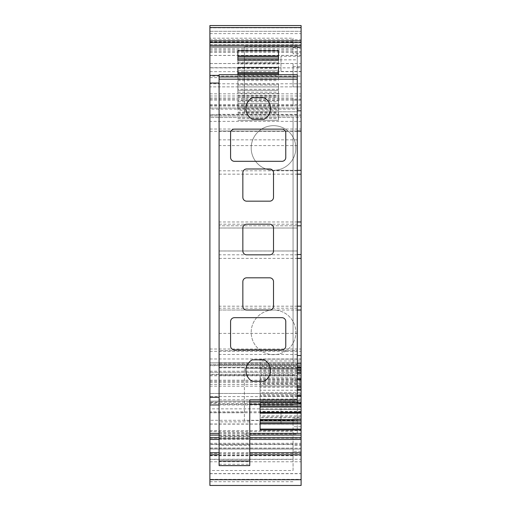 <?xml version="1.0" encoding="UTF-8"?>
<svg xmlns="http://www.w3.org/2000/svg" width="511" height="511" viewBox="0 0 511 511"><rect width="100%" height="100%" fill="white"/><g stroke="black" fill="none" stroke-linecap="round" stroke-linejoin="round"><path stroke-width="0.38" stroke-dasharray="2.56 1.92" d="M209.893 114.688L209.893 75.373L209.893 114.688L219.091 114.688L219.091 76.35L219.091 114.688M219.091 399.806L297.274 399.806L297.274 404.297L219.091 404.297L219.091 364.688L297.274 364.688L297.274 350.642L219.091 350.642L219.091 139.854L297.274 139.854L297.274 110.817L297.274 114.355L219.091 114.355M237.87 67.414L237.87 86.908L237.87 79.524L278.495 79.524L278.495 74.702M278.495 76.874L237.87 76.874L237.87 74.702M278.495 93.539L278.495 84.079L237.87 84.079L237.87 89.278L278.495 89.278L278.495 103.573L278.495 93.539L237.87 93.539L237.87 84.079M278.495 110.21L278.495 100.75L237.87 100.75L237.87 105.943L278.495 105.943L278.495 120.238L278.495 110.21L237.87 110.21L237.87 100.75M209.893 402.725L219.091 402.725L219.091 404.968L209.893 404.968L209.893 365.652L301.107 365.652L301.107 367.288L301.107 359.144L260.099 359.144L301.107 359.144L301.107 360.977L260.099 360.977L260.099 359.144L260.099 367.275L301.107 367.275L301.107 367.85L301.107 365.652M209.893 42.151L209.893 67.714L209.893 40.88L209.893 42.151L301.107 42.151L301.107 67.714L301.107 42.151M209.893 31.299L301.107 31.299L209.893 31.305L301.107 31.299L301.107 25.55L301.107 31.305L301.107 25.556L209.893 25.556L209.893 38.197L293.059 38.197L293.059 53.764L301.107 53.764L301.107 27.85L209.893 27.85L209.893 115.997L209.893 109.137L301.107 109.137L301.107 53.764M209.893 39.756L301.107 39.756L301.107 27.85L209.893 27.85L209.893 55.444L209.893 38.197M209.893 459.389L209.893 470.503L293.059 470.503L293.059 459.389L209.893 459.389L209.893 443.293L209.893 479.318L209.893 117.53L293.059 117.53L209.893 117.53L209.893 109.137M209.893 470.503L209.893 485.45M209.893 454.79L209.893 449.041L209.893 454.79M209.893 438.189L209.893 412.626L209.893 439.46L209.893 438.189L301.107 438.189L301.107 439.46L301.107 412.626L301.107 438.189M293.059 444.295L293.059 435.244L209.893 435.244L209.893 444.295L293.059 444.295L293.059 448.128L209.893 448.032L209.893 380.21L209.893 393.47L293.059 393.47L209.893 393.47L209.893 408.857L301.107 408.857L301.107 426.749L301.107 402.119L209.893 402.119L209.893 403.435L209.893 401.135L209.893 404.968L209.893 365.652M209.893 408.857L209.893 435.244M209.893 448.032L209.893 444.295M209.893 63.517L209.893 86.87L293.059 86.87L293.059 63.517L209.893 63.517L209.893 49.944L209.893 67.867L301.107 67.867M209.893 67.867L209.893 100.13L209.893 86.87L301.107 86.87L293.059 86.87L293.059 63.517M209.893 402.119L209.893 424.13L209.893 420.298L293.059 420.298L293.059 470.503M301.107 402.119L301.107 403.435L301.107 401.135L209.893 401.135L293.059 401.135L293.059 393.47L301.107 393.47L209.893 393.47L293.059 393.47L293.059 404.968L209.893 404.968L209.893 420.298M297.274 369.287L260.099 369.204L301.107 369.204L301.107 360.977M301.107 369.287L301.107 367.275L219.091 367.288L219.091 402.725M301.107 386.086L301.107 375.949L301.107 386.009L260.099 385.869L260.099 396.383L260.099 375.949L260.099 386.009L297.274 385.869M301.107 402.892L301.107 392.748L301.107 402.809L260.099 402.668L260.099 404.297M301.107 416.938L301.107 419.614L260.099 419.614L260.099 409.554L301.107 409.554L301.107 416.938L260.099 416.938M301.107 417.685L301.107 409.554L260.099 409.554L260.099 417.685L301.107 417.685L301.107 419.691M301.107 449.041L301.107 454.79L301.107 449.041L209.893 449.041L301.107 449.041M301.107 31.305L301.107 485.45M301.107 408.896L301.107 424.034L301.107 408.896L280.986 408.896L280.986 424.034L280.986 408.896M301.107 56.306L301.107 71.444L301.107 56.306L280.986 56.306L280.986 71.444L280.986 56.306M297.274 114.355L297.274 79.192L219.091 79.192M249.751 399.806L249.751 404.297L219.091 404.297L219.091 404.968L219.091 74.702L297.274 74.702L297.274 79.192M297.274 399.806L297.274 375.528L219.091 375.528M297.274 364.688L297.274 375.528M219.091 333.396L297.274 333.396L297.274 350.642L219.091 350.642L219.091 310.017L297.274 310.017M297.274 333.396L297.274 145.603L219.091 145.603M297.274 139.854L297.274 145.603M237.87 50.749L237.87 58.861M278.495 50.749L278.495 58.861M237.87 62.859L237.87 60.209L237.87 62.112L278.495 62.112L278.495 60.209L278.495 62.859L237.87 62.859L237.87 63.939L278.495 63.939L278.495 62.859M237.87 62.112L237.87 63.939M237.87 68.41L278.495 68.41L278.495 70.243L237.87 70.243L278.495 70.243L278.495 62.112M278.495 68.41L278.495 63.939M278.495 67.414L278.495 79.524M237.87 79.524L237.87 76.874M278.495 84.079L278.495 89.278M237.87 89.278L237.87 93.539M237.87 96.189L278.495 96.189M278.495 100.75L278.495 105.943M237.87 105.943L237.87 110.21M237.87 112.854L278.495 112.854M209.893 75.373L219.091 75.373M219.091 75.813L219.091 76.35L219.091 75.813M297.274 46.303L297.274 111.781L244.386 111.781L244.386 59.838L297.274 59.838L297.274 46.303L244.386 46.303L244.386 111.781L297.274 111.781L297.274 59.838M244.386 59.838L244.386 46.303M209.893 382.33L293.059 382.33L293.059 374.327L209.893 374.327M293.059 362.81L209.893 362.81L293.059 362.81L293.059 117.53L293.059 362.81L301.107 362.81L209.893 362.81L293.059 362.81M209.893 106.013L293.059 106.013L293.059 98.003L293.059 99.984L301.107 99.984M209.893 98.003L293.059 98.003M209.893 49.944L293.059 49.944M293.059 53.764L293.059 38.197M293.059 47.574L301.107 47.574M301.107 39.756L301.107 109.137M209.893 108.025L301.107 108.025L209.893 108.025M301.107 105.79L293.059 105.79L293.059 105.445L293.059 106.013M209.893 358.978L301.107 358.978L301.107 117.53L209.893 117.53L301.107 117.53L301.107 121.363L209.893 121.363M209.893 129.028L301.107 129.028L301.107 121.363M209.893 131.327L301.107 131.327L301.107 129.028M209.893 349.013L301.107 349.013L301.107 131.327M209.893 351.312L301.107 351.312L301.107 349.013M301.107 358.978L301.107 351.312M209.893 365.454L301.107 365.454L301.107 364.343L301.107 479.318L209.893 479.318L301.107 479.318L301.107 365.454L260.099 365.448L260.099 360.977M301.107 451.334L293.059 451.334L293.059 459.389M244.386 434.037L297.274 434.037L297.274 412.626L297.274 420.502L244.386 420.502L244.386 368.559L244.386 420.502M219.091 433.398L249.751 433.398M260.099 369.287L260.099 367.275M293.059 404.968L293.059 401.135L209.893 401.135L301.107 401.135L301.107 393.47L301.107 396.593L209.893 396.593M301.107 408.857L301.107 396.593M301.107 426.749L293.059 426.749L293.059 431.571L209.893 431.571M293.059 435.244L293.059 431.571M293.059 448.032L293.059 445.222L301.107 445.222M301.107 380.356L293.059 380.356L293.059 382.33M293.059 66.507L301.107 66.507L301.107 86.87L301.107 76.126L209.893 76.126M209.893 71.649L301.107 71.649L301.107 66.507M301.107 71.649L301.107 76.126M301.107 418.49L293.059 418.49L293.059 424.13L293.059 420.298M260.099 369.204L260.099 366.534L301.107 366.534M260.099 366.534L260.099 365.448M297.274 370.526L260.099 370.526M301.107 372.359L297.274 372.359M297.274 373.439L260.099 373.439M301.107 383.333L260.099 383.333M301.107 382.247L260.099 382.247M301.107 377.776L260.099 377.776M301.107 375.949L260.099 375.949L301.107 375.949M301.107 384.08L260.099 384.08M297.274 387.332L260.099 387.332M301.107 389.158L297.274 389.158M297.274 390.244L260.099 390.244M301.107 400.132L260.099 400.132L260.099 402.809L297.274 402.668M260.099 400.132L260.099 392.748L301.107 392.748L260.099 392.748L260.099 400.88L301.107 400.88M301.107 399.053L260.099 399.053M301.107 394.581L260.099 394.581M297.274 404.131L260.099 404.131L260.099 400.88M301.107 405.964L260.099 405.964L260.099 404.131M260.099 413.182L260.099 405.964M301.107 415.852L260.099 415.852M301.107 411.381L260.099 411.381M260.099 419.691L260.099 417.685M260.099 429.987L260.099 420.936M260.099 422.763L301.107 422.763M297.274 131.04L219.091 131.04L219.091 139.854M301.107 170.323L273.513 170.323A22.324 22.324 0 0 0 295.837 147.998A22.324 22.324 0 0 0 258.994 131.04L288.032 131.04A22.324 22.324 0 0 1 273.513 170.323A22.324 22.324 0 0 1 258.994 131.04L219.091 131.04L219.091 225.798L297.274 225.798M301.107 131.04L288.032 131.04A22.324 22.324 0 0 0 251.188 147.998A22.324 22.324 0 0 0 273.513 170.323L297.274 170.323M301.107 225.798L219.091 225.798L219.091 310.017L273.513 310.017A22.324 22.324 0 0 1 295.837 332.342A22.324 22.324 0 0 1 273.513 354.666A22.324 22.324 0 0 1 251.188 332.342A22.324 22.324 0 0 1 273.513 310.017A22.324 22.324 0 0 0 251.188 332.342A22.324 22.324 0 0 0 273.513 354.666A22.324 22.324 0 0 0 295.837 332.342A22.324 22.324 0 0 0 273.513 310.017L301.107 310.017M301.107 254.542L297.274 254.542M301.107 355.528L297.274 355.528M219.091 367.288L219.091 363.193L297.274 363.193M219.091 363.193L219.091 364.688M297.274 308.184L219.091 308.184M219.091 250.997L297.274 250.997M219.091 228.002L297.274 228.015L219.091 228.002M297.274 170.815L219.091 170.815M237.87 57.028L278.495 57.028M237.87 80.604L278.495 80.604M237.87 85.075L278.495 85.075M237.87 86.908L278.495 86.908L237.87 86.908M237.87 78.777L278.495 78.777M237.87 75.526L278.495 75.526M237.87 73.699L278.495 73.699M237.87 90.364L278.495 90.364L237.87 90.364M237.87 97.275L278.495 97.275M237.87 101.746L278.495 101.746M237.87 103.573L278.495 103.573L237.87 103.573M237.87 95.442L278.495 95.442M237.87 92.191L278.495 92.191M237.87 107.029L278.495 107.029L237.87 107.029M237.87 113.94L278.495 113.94M237.87 118.411L278.495 118.411M237.87 120.238L278.495 120.238L237.87 120.238M237.87 112.113L278.495 112.113M237.87 108.856L278.495 108.856M219.091 404.968L219.091 438.751L249.751 438.751L249.751 436.177L249.751 436.624L219.091 436.624M219.091 438.796L219.091 445.298L249.751 445.298L249.751 438.796L219.091 438.751M219.091 445.298L219.091 465.617M293.059 105.79L293.059 99.984M293.059 380.356L293.059 374.327M293.059 451.334L293.059 445.222M293.059 418.49L293.059 426.749M301.107 364.343L209.893 364.343L301.107 364.343M297.274 420.502L297.274 368.559L244.386 368.559L297.274 368.559L297.274 434.037M293.059 374.55L301.107 374.55M249.751 465.617L249.751 445.298M249.751 404.297L249.751 436.624M252.242 359.84A12.264 12.264 0 0 0 252.242 381.302L264.123 381.302A12.264 12.264 0 0 0 264.123 359.84L252.242 359.84M264.123 119.159L252.242 119.159A12.264 12.264 0 0 1 252.242 97.697L264.123 97.697A12.264 12.264 0 0 1 264.123 119.159M285.777 346.043L285.777 321.515A3.833 3.833 0 0 0 281.944 317.682L234.421 317.682A3.833 3.833 0 0 0 230.589 321.515L230.589 346.043A3.833 3.833 0 0 0 234.421 349.875L281.944 349.875A3.833 3.833 0 0 0 285.777 346.043M242.853 306.185L242.853 281.657A3.833 3.833 0 0 1 246.685 277.824L269.68 277.824A3.833 3.833 0 0 1 273.513 281.657L273.513 306.185A3.833 3.833 0 0 1 269.68 310.017L246.685 310.017A3.833 3.833 0 0 1 242.853 306.185M242.853 250.997L242.853 228.002A3.833 3.833 0 0 1 246.685 224.169L269.68 224.169A3.833 3.833 0 0 1 273.513 228.002L273.513 250.997A3.833 3.833 0 0 1 269.68 254.829L246.685 254.829A3.833 3.833 0 0 1 242.853 250.997M242.853 197.342L242.853 172.814A3.833 3.833 0 0 1 246.685 168.981L269.68 168.981A3.833 3.833 0 0 1 273.513 172.814L273.513 197.342A3.833 3.833 0 0 1 269.68 201.174L246.685 201.174A3.833 3.833 0 0 1 242.853 197.342M230.589 157.484L230.589 132.956A3.833 3.833 0 0 1 234.421 129.123L281.944 129.123A3.833 3.833 0 0 1 285.777 132.956L285.777 157.484A3.833 3.833 0 0 1 281.944 161.316L234.421 161.316A3.833 3.833 0 0 1 230.589 157.484M209.893 372.315L301.107 372.315L209.893 372.315M209.893 77.615L219.091 77.615M301.107 479.701L293.059 479.701M293.059 41.806L209.893 41.806M209.893 55.386L301.107 55.386M209.893 52.448L301.107 52.448M209.893 51.4L301.107 51.4M209.893 48.679L301.107 48.679M209.893 46.967L301.107 46.967M209.893 44.751L301.107 44.751M209.893 33.598L301.107 33.598M209.893 93.839L301.107 93.839M209.893 104.525L301.107 104.525M209.893 115.997L301.107 115.997L209.893 115.997M209.893 114.886L301.107 114.886M209.893 454.847L301.107 454.847M209.893 386.188L301.107 386.188M209.893 459.229L301.107 459.229M209.893 461.784L301.107 461.784M209.893 473.684L301.107 473.684M209.893 473.569L301.107 473.569M209.893 455.48L301.107 455.48M209.893 453.398L301.107 453.398M209.893 448.198L301.107 448.198M209.893 444.602L301.107 444.602M209.893 443.35L301.107 443.35M209.893 455.767L293.059 455.767M209.893 481.713L293.059 481.713M219.091 452.791L249.751 452.791M219.091 437.735L249.751 437.735M219.091 435.04L249.751 435.04M260.099 369.063L297.274 369.063M297.274 396.383L260.099 396.383M297.274 379.577L260.099 379.577M301.107 412.767L209.893 412.767M209.893 434.97L301.107 434.97M209.893 430.62L301.107 430.62M209.893 384.374L301.107 384.374M209.893 381.27L301.107 381.27M301.107 83.791L209.893 83.791M209.893 99.077L301.107 99.077M209.893 95.979L301.107 95.979M209.893 63.556L301.107 63.556M209.893 49.989L293.059 49.989M301.107 411.815L209.893 411.815M293.059 423.989L209.893 423.989M297.274 378.689L260.099 378.689M297.274 395.495L260.099 395.495M219.091 174.155L297.274 174.155M297.274 221.966L219.091 221.966M219.091 258.374L297.274 258.374M297.274 306.185L219.091 306.185M219.091 367.3L297.274 367.3M297.274 354.474L219.091 354.474M297.274 254.81L219.091 254.81M219.091 250.978L297.274 250.978L219.091 250.978M219.091 224.188L297.274 224.188M219.091 464.269L249.751 464.269M249.751 421.875L219.091 421.875M219.091 432.715L249.751 432.715M209.893 371.203L301.107 371.203M209.893 375.815L301.107 375.815M209.893 67.714L244.386 67.714M297.274 67.714L301.107 67.714M209.893 55.444L301.107 55.444M209.893 105.445L293.059 105.445M209.893 443.293L301.107 443.293M219.091 454.79L249.751 454.79M209.893 412.626L244.386 412.626M297.274 412.626L301.107 412.626M219.091 439.46L249.751 439.46M293.059 448.128L209.893 448.128M209.893 380.21L301.107 380.21M209.893 100.13L301.107 100.13M301.107 403.435L209.893 403.435M293.059 424.13L209.893 424.13M297.274 386.086L260.099 386.086M297.274 402.892L260.099 402.892M219.091 367.85L297.274 367.85M280.986 424.034L301.107 424.034M280.986 71.444L301.107 71.444M219.091 228.021L297.274 228.021M219.091 436.177L249.751 436.177M293.059 374.895L209.893 374.895"/><path stroke-width="0.77" d="M297.274 131.04L301.107 131.04L301.107 110.817L297.274 110.817M301.107 110.817L301.107 25.55L209.893 25.55L209.893 40.88L301.107 40.88M249.751 454.79L301.107 454.79L301.107 485.45L209.893 485.45L209.893 46.942L301.107 46.942M278.495 60.209L278.495 50.749L237.87 50.749L237.87 60.209L278.495 60.209L278.495 58.861L237.87 58.861L237.87 60.209M278.495 74.702L278.495 67.414L237.87 67.414L237.87 74.702M209.893 46.942L209.893 40.88M301.107 369.204L301.107 363.193L297.274 363.193M297.274 385.869L301.107 385.869L301.107 369.287L297.274 369.287M297.274 402.668L301.107 402.668L301.107 386.086L297.274 386.086M249.751 439.46L301.107 439.46L301.107 429.987L260.099 429.987L260.099 419.474L301.107 419.614L301.107 402.892L297.274 402.892M301.107 420.936L301.107 419.691L260.099 419.691L260.099 420.936L301.107 420.936L301.107 422.763L260.099 422.763M301.107 429.987L301.107 422.763M301.107 439.46L301.107 454.79M301.107 131.04L301.107 170.323L297.274 170.323M297.274 258.374L301.107 258.374L301.107 170.323M301.107 258.374L301.107 306.185L297.274 306.185M297.274 310.017L301.107 310.017L301.107 306.185M301.107 310.017L301.107 363.193M297.274 76.944L297.274 74.702L219.091 74.702L219.091 79.192L297.274 79.192L297.274 76.944L219.091 76.944M249.751 404.297L297.274 404.297L297.274 79.192M237.87 55.948L278.495 55.948M237.87 72.613L278.495 72.613M209.893 404.968L219.091 404.968M219.091 75.373L209.893 75.373M209.893 433.398L219.091 433.398M249.751 433.398L301.107 433.398M260.099 404.297L260.099 413.182L301.107 413.182M301.107 370.526L297.274 370.526M301.107 372.359L297.274 372.359M301.107 373.439L297.274 373.439M301.107 387.332L297.274 387.332M301.107 389.158L297.274 389.158M301.107 390.244L297.274 390.244M301.107 404.131L297.274 404.131M301.107 405.964L260.099 405.964M301.107 407.043L260.099 407.043M260.099 423.849L301.107 423.849M297.274 225.798L301.107 225.798M301.107 254.542L297.274 254.542M301.107 355.528L297.274 355.528M297.274 399.806L249.751 399.806L249.751 465.617L219.091 465.617L219.091 79.192M264.123 359.84L252.242 359.84A12.264 12.264 0 0 0 252.242 381.302L264.123 381.302A12.264 12.264 0 0 0 264.123 359.84M245.919 108.428A12.264 12.264 0 0 0 252.242 119.159L264.123 119.159A12.264 12.264 0 0 0 264.123 97.697L252.242 97.697A12.264 12.264 0 0 0 245.919 108.428M281.944 349.875A3.833 3.833 0 0 0 285.777 346.043L285.777 321.515A3.833 3.833 0 0 0 281.944 317.682L234.421 317.682A3.833 3.833 0 0 0 230.589 321.515L230.589 346.043A3.833 3.833 0 0 0 234.421 349.875L281.944 349.875M246.685 277.824A3.833 3.833 0 0 0 242.853 281.657L242.853 306.185A3.833 3.833 0 0 0 246.685 310.017L269.68 310.017A3.833 3.833 0 0 0 273.513 306.185L273.513 281.657A3.833 3.833 0 0 0 269.68 277.824L246.685 277.824M246.685 224.169A3.833 3.833 0 0 0 242.853 228.002L242.853 250.997A3.833 3.833 0 0 0 246.685 254.829L269.68 254.829A3.833 3.833 0 0 0 273.513 250.997L273.513 228.002A3.833 3.833 0 0 0 269.68 224.169L246.685 224.169M246.685 168.981A3.833 3.833 0 0 0 242.853 172.814L242.853 197.342A3.833 3.833 0 0 0 246.685 201.174L269.68 201.174A3.833 3.833 0 0 0 273.513 197.342L273.513 172.814A3.833 3.833 0 0 0 269.68 168.981L246.685 168.981M234.421 129.123A3.833 3.833 0 0 0 230.589 132.956L230.589 157.484A3.833 3.833 0 0 0 234.421 161.316L281.944 161.316A3.833 3.833 0 0 0 285.777 157.484L285.777 132.956A3.833 3.833 0 0 0 281.944 129.123L234.421 129.123M237.87 57.028L278.495 57.028M237.87 73.699L278.495 73.699M301.107 45.3L209.893 45.3M219.091 397.303L209.893 397.303M209.893 83.038L219.091 83.038M209.893 42.605L301.107 42.605M209.893 27.549L301.107 27.549M301.107 479.701L209.893 479.701M249.751 452.791L301.107 452.791M209.893 452.791L219.091 452.791M209.893 437.735L219.091 437.735M249.751 437.735L301.107 437.735M209.893 435.04L219.091 435.04M249.751 435.04L301.107 435.04M297.274 369.063L301.107 369.063M301.107 396.383L297.274 396.383M301.107 379.577L297.274 379.577M301.107 378.689L297.274 378.689M301.107 395.495L297.274 395.495M301.107 412.294L260.099 412.294M260.099 429.093L301.107 429.093M297.274 174.155L301.107 174.155M301.107 221.966L297.274 221.966M297.274 367.3L301.107 367.3M249.751 461.018L219.091 461.018M297.274 402.048L249.751 402.048M209.893 454.79L219.091 454.79M209.893 439.46L219.091 439.46M297.274 367.85L301.107 367.85"/></g></svg>
